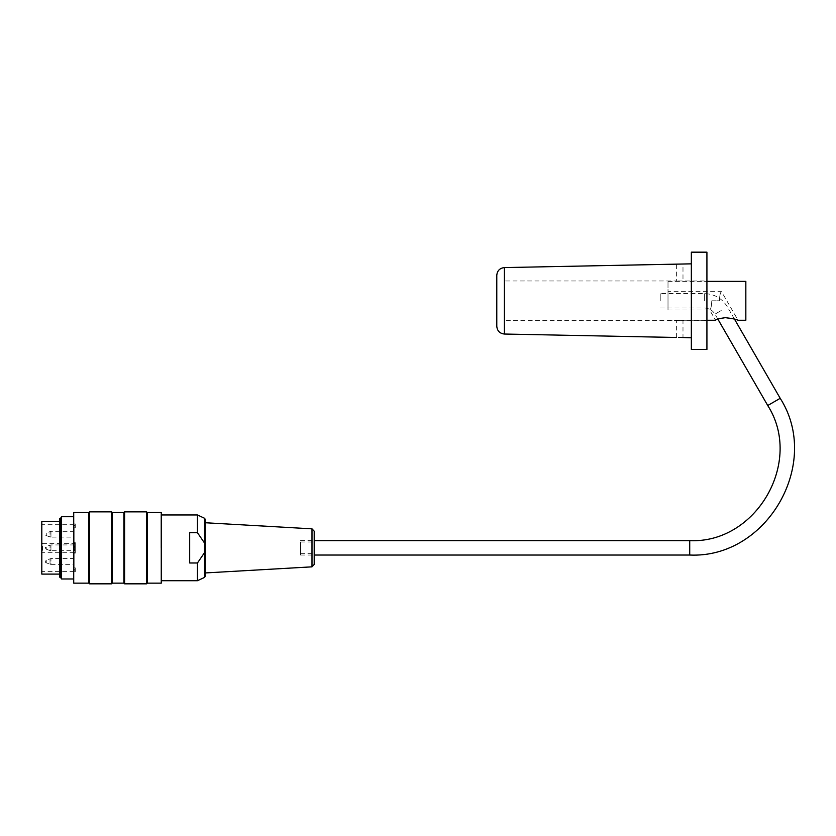 <?xml version="1.0" encoding="UTF-8"?>
<svg xmlns="http://www.w3.org/2000/svg" width="836" height="836" viewBox="0 0 836 836"><rect width="100%" height="100%" fill="white"/><g stroke="black" fill="none" stroke-linecap="round" stroke-linejoin="round"><path stroke-width="0.63" stroke-dasharray="4.18 3.13" d="M679.678 320.376L676.376 320.658L682.991 320.658L679.678 320.376M706.922 320.658L706.922 280.959L706.922 320.658L682.991 320.658L682.991 337.608L678.654 337.389M504.568 280.959L504.568 320.658L504.568 280.959L676.376 280.959L676.376 264.145L682.991 264.009L682.991 280.959L676.376 280.959L706.922 280.959M496.783 326.259L496.783 275.357M691.351 263.842L691.351 337.775L691.351 263.842M706.922 349.448L706.922 252.169M691.351 349.448L691.351 252.169M61.509 578.972L61.509 516.711M73.317 547.841L73.317 516.711L73.317 547.841M59.701 518.498L59.701 577.174M59.701 547.841L59.701 521.57L59.701 547.841M146.572 511.841L146.572 583.831M124.585 583.831L124.585 511.841M111.554 511.841L111.554 583.831M89.567 583.831L89.567 511.841M73.317 512.917L73.317 582.765M161.651 582.765L161.651 512.917M161.651 547.841L161.651 514.077L161.651 547.841M161.264 512.52L161.264 583.152M147.261 512.52L147.261 583.152M73.714 583.152L73.714 512.52M88.888 512.52L88.888 583.152M112.233 512.52L112.233 583.152M123.906 512.52L123.906 583.152M60.474 518.498L60.474 577.174M161.066 547.841L161.066 514.662L161.066 547.841M300.573 553.557L300.573 542L300.573 553.557M314.2 553.557L314.2 542L314.2 553.557M314.2 564.509L314.2 531.173M311.995 528.843L311.995 566.839M205.238 547.841L205.238 572.942L205.238 547.841M205.238 576.349L205.238 519.323M197.453 514.955L197.453 532.689L204.569 543.097L204.569 552.575L197.453 562.983L197.453 580.717M197.453 562.983L189.678 562.983L189.678 532.689L189.678 562.983L189.678 532.689L197.453 532.689M74.101 530.536L73.317 531.32L50.954 531.32L46.252 532.856L46.252 535.573L46.252 532.856L45.301 534.225A1.442 1.442 0 0 0 46.252 535.573L50.024 536.952L50.024 531.487L50.024 536.952L50.954 537.12L50.954 531.32L50.954 537.12L73.317 537.12L73.317 531.32L73.317 537.12L74.101 537.893L74.101 530.536L74.101 537.893M45.301 561.468L45.301 561.468A1.442 1.442 0 0 0 46.252 562.816L50.024 564.195L50.024 558.72L50.024 564.195L50.954 564.352L50.954 558.563L50.954 564.352L73.317 564.352L73.317 558.563L73.317 564.352L74.101 565.136L74.101 557.779L74.101 565.136M74.101 544.163L73.317 544.936L50.954 544.936L46.252 546.472L45.301 547.831L46.252 549.2L46.252 546.472L46.252 549.2L50.024 550.569L50.024 545.103L50.024 550.569L50.954 550.736L50.954 544.936L50.954 550.736L73.317 550.736L74.101 551.52L74.101 543.463L74.101 551.52M74.488 544.727L74.488 549.085L74.488 544.727L75.261 544.727L75.261 549.085L75.261 544.727L74.488 544.727M74.488 550.527L74.488 546.472L74.488 550.527L75.261 550.527L75.261 546.472L75.261 550.527L74.488 550.527M74.488 547.914L75.261 547.914L74.488 547.914M74.488 549.085L75.261 549.085L74.488 549.085M74.488 547.643L75.261 547.643L74.488 547.643M74.488 546.472L75.261 546.472L74.488 546.472M74.488 549.356L75.261 549.356L74.488 549.356M75.261 547.841L75.261 552.22L75.261 547.841M74.101 552.314L42.573 552.314L41.8 551.53L41.8 544.142L42.573 543.358L42.573 552.314L41.8 551.53L41.8 571.385L41.8 524.297L41.8 544.142L42.573 543.358L75.261 543.358L75.261 542.543L74.101 542.543L74.101 543.358L75.261 543.358L75.261 552.314L74.101 552.314L74.101 571.385L74.101 524.297L74.101 542.668L75.261 542.679L75.261 552.993L74.101 552.993L75.261 553.139L75.261 552.314L74.101 552.314L74.101 553.139L75.261 553.139M41.8 544.142L42.281 543.421M41.8 521.57L41.8 574.102M74.101 553.139L74.101 542.679L75.261 542.543M74.101 527.798L75.261 527.798L75.261 525.562L75.261 527.798L75.261 525.969L74.101 525.969L75.261 525.969L75.261 527.798L74.101 527.798L74.101 525.562L74.101 527.798M74.101 567.884L75.261 567.884L75.261 570.121L75.261 567.884L75.261 569.703L74.101 569.703L74.101 567.884L75.261 567.884L75.261 571.772L75.261 569.703L74.101 569.703L74.101 571.772L74.101 567.884M75.261 525.969L75.261 523.911L75.261 525.969M74.101 525.969L74.101 523.911L74.101 525.969M74.101 542.543L74.101 543.358M660.221 300.814L660.221 293.614L660.221 300.814M300.573 547.841L300.573 555.041L300.573 547.841M668.006 309.957L668.006 291.659L668.006 309.957L709.639 309.957L715.595 320.261C714.958 317.053 737.331 317.753 738.063 320.261L721.552 291.659L668.006 291.659M711.76 300.814C711.551 306.279 710.84 309.33 709.639 309.957C710.84 309.33 711.551 306.279 711.76 300.814C711.551 306.279 710.84 309.33 709.639 309.957C710.84 309.33 711.551 306.279 711.76 300.814L719.43 300.814C719.66 295.317 720.36 292.266 721.552 291.659C720.36 292.266 719.66 295.317 719.43 300.814C719.66 295.317 720.36 292.266 721.552 291.659C720.36 292.266 719.66 295.317 719.43 300.814L711.76 300.814M668.006 300.814L668.006 281.356L668.006 300.814M745.837 320.261L745.837 281.356M504.411 267.583L504.411 334.034M204.569 518.268L204.569 543.097M204.569 552.575L204.569 577.404M46.252 562.816L46.252 560.099L46.252 562.816M704.361 300.814L704.361 293.614L704.361 300.814M721.217 310.543L714.979 314.137L721.217 310.543M780.197 398.312L767.73 405.512M689.721 555.041L689.721 540.641M676.376 337.483L676.376 320.658L504.568 320.658M161.066 581.01L161.651 581.595M161.066 514.662L161.651 514.077M300.573 553.672L314.2 553.672M300.573 542L314.2 542M161.651 514.955L161.066 514.955M161.651 580.717L161.066 580.717M74.101 557.779L73.317 558.563L50.954 558.563L46.252 560.099L45.301 561.447M42.281 552.251L41.8 551.53M74.101 552.22L75.261 552.22M74.101 543.463L75.261 543.463M74.101 524.297L41.8 524.297M74.101 571.385L41.8 571.385M75.261 525.562L74.101 525.562M75.261 570.121L74.101 570.121M74.101 571.772L75.261 571.772M74.101 523.911L75.261 523.911M734.489 319.133L727.445 306.937C722.126 298.389 714.435 293.938 704.361 293.614L660.221 293.614M717.863 319.133L714.979 314.137C712.533 310.208 708.991 308.16 704.361 308.003L660.221 308.003M300.573 555.041L314.2 555.041M300.573 540.641L314.2 540.641M668.006 320.261L706.922 320.261M668.006 281.356L706.922 281.356"/><path stroke-width="1.25" d="M678.654 337.389L691.351 337.775M691.351 263.842L504.411 267.583C499.761 268.116 497.221 270.707 496.783 275.357L496.783 326.259C497.221 330.91 499.761 333.512 504.411 334.034L504.411 267.583M706.922 252.169L706.922 349.448L691.351 349.448L691.351 252.169L706.922 252.169M73.317 516.711L61.509 516.711L61.509 578.972L73.317 578.972M60.474 518.498L60.474 577.174L59.701 577.174L59.701 518.498L60.474 518.498L61.509 516.711M146.572 547.841L146.572 511.841L124.585 511.841L124.585 583.831L146.572 583.831L146.572 547.841M111.554 547.841L111.554 511.841L89.567 511.841L89.567 583.831L111.554 583.831L111.554 547.841M73.714 583.152L73.714 512.52L73.714 583.152L88.888 583.152L88.888 512.52L73.714 512.52M161.264 512.52L161.264 583.152L161.264 512.52L147.261 512.52L146.572 511.841M161.264 583.152L147.261 583.152L147.261 512.52M112.233 512.52L123.906 512.52L123.906 583.152L112.233 583.152L112.233 512.52L111.554 511.841M311.995 528.843L314.2 531.173L314.2 564.509L311.995 566.839L311.995 528.843L205.238 522.74M204.569 543.097L204.569 518.268L205.238 519.323L205.238 576.349L204.569 577.404L204.569 543.097L197.453 532.689L197.453 514.955L161.651 514.955M197.453 532.689L189.678 532.689L189.678 562.983L197.453 562.983L204.569 552.575M204.569 577.404L197.453 580.717L197.453 562.983M59.701 574.102L41.8 574.102L41.8 521.57L59.701 521.57M706.922 320.261L715.595 320.261C716.013 319.383 719.263 318.506 725.324 317.659C732.263 318.474 736.516 319.342 738.063 320.261L745.837 320.261L745.837 281.356L706.922 281.356M717.863 319.133L767.73 405.512L780.197 398.312L734.489 319.133M767.73 405.512C803.709 461.671 756.35 543.703 689.721 540.641L689.721 555.041C766.999 558.594 821.924 463.447 780.197 398.312M504.411 334.034L676.376 337.483M88.888 583.152L89.567 583.831M88.888 512.52L89.567 511.841M112.233 583.152L111.554 583.831M123.906 583.152L124.585 583.831M123.906 512.52L124.585 511.841M147.261 583.152L146.572 583.831M60.474 577.174L61.509 578.972M311.995 566.839L205.238 572.942M204.569 518.268L197.453 514.955M197.453 580.717L161.651 580.717M314.2 555.041L689.721 555.041M314.2 540.641L689.721 540.641"/></g></svg>
